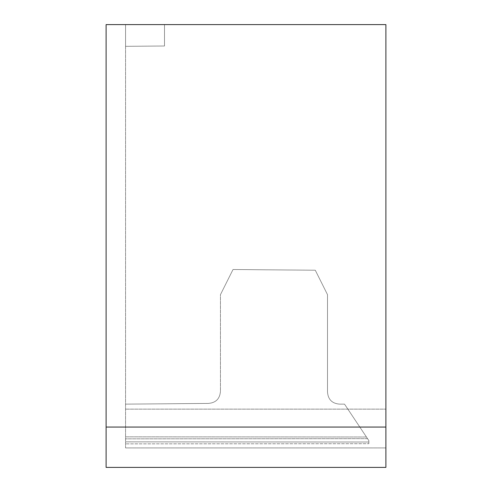 <?xml version="1.0" encoding="UTF-8"?>
<svg xmlns="http://www.w3.org/2000/svg" width="492" height="492" viewBox="0 0 492 492"><rect width="100%" height="100%" fill="white"/><g stroke="black" fill="none" stroke-linecap="round" stroke-linejoin="round"><path stroke-width="0.37" stroke-dasharray="2.46 1.84" d="M125.571 24.6L125.571 46.334L164.5 45.996L164.5 24.6L125.571 24.6L125.571 447.935L125.571 24.6L125.571 46.334L125.571 24.6L125.571 46.334L125.571 24.6L125.571 46.334L125.571 24.6L125.571 46.334L125.571 24.6L125.571 46.334L125.571 24.6L164.5 24.6L125.571 24.6L164.5 24.6L164.5 45.996L164.5 24.6L125.571 24.6L385.888 24.6L385.888 409.141L125.571 409.141L385.888 409.141L385.888 24.6L125.571 24.6L164.5 24.6L125.571 24.6L164.5 24.6L125.571 24.6L164.5 24.6L125.571 24.6L164.5 24.6L125.571 24.6L164.5 24.6L164.5 45.996L125.571 46.334L125.571 24.6M125.571 46.334L164.5 45.996L164.5 24.6L164.5 45.996L125.571 46.334L164.5 45.996L125.571 46.334L164.5 45.996L164.5 24.6L164.5 45.996L125.571 46.334L164.5 45.996L125.571 46.334L164.5 45.996L164.5 24.6L164.5 45.996L164.5 24.6L164.5 45.996L125.571 46.334L164.5 45.996L125.571 46.334L164.5 45.996L164.5 24.6L164.5 45.996L164.5 24.6L164.5 45.996L125.571 46.334M385.888 24.6L106.112 24.6L106.112 427.062L385.888 427.062L385.888 24.6M385.888 409.141L385.888 447.935L385.888 409.141M385.888 427.062L385.888 467.4L106.112 467.4L106.112 427.062M125.571 436.841L366.448 437.013L125.571 436.841M367.555 438.673L366.448 437.013L367.555 438.673L125.571 438.846L367.555 438.673L344.529 404.135L368.859 440.629L368.859 442.031L125.571 441.859L368.859 442.031L368.859 443.692L368.859 440.629L368.859 443.692L125.571 443.864L368.859 443.692L368.859 440.629L344.529 404.135L367.555 438.673M385.888 447.935L125.571 447.935L385.888 447.935M208.399 403.415L125.571 404.135L208.399 403.415C215.883 402.794 219.899 398.741 220.453 391.251L220.453 294.659L233.03 269.505L315.286 270.225L327.5 294.659L315.286 270.225L233.03 269.505L220.453 294.659L233.03 269.505L315.286 270.225L327.5 294.659L315.286 270.225L233.03 269.505L220.453 294.659L233.03 269.505L315.286 270.225L233.03 269.505L220.453 294.659L233.03 269.505L315.286 270.225L327.5 294.659L315.286 270.225L233.03 269.505L220.453 294.659L220.453 391.251C219.899 398.741 215.883 402.794 208.399 403.415L125.571 404.135L208.399 403.415C215.883 402.794 219.899 398.741 220.453 391.251C219.899 398.741 215.883 402.794 208.399 403.415L125.571 404.135L208.399 403.415C215.883 402.794 219.899 398.741 220.453 391.251C219.899 398.741 215.883 402.794 208.399 403.415L125.571 404.135L208.399 403.415C215.883 402.794 219.899 398.741 220.453 391.251C219.899 398.741 215.883 402.794 208.399 403.415M327.5 391.97L327.5 294.659L315.286 270.225L327.5 294.659L327.5 391.97C328.066 399.516 332.118 403.569 339.664 404.135L344.529 404.135L339.664 404.135C332.118 403.569 328.066 399.516 327.5 391.97L327.5 294.659L327.5 391.97C328.066 399.516 332.118 403.569 339.664 404.135C332.118 403.569 328.066 399.516 327.5 391.97L327.5 294.659L327.5 391.97C328.066 399.516 332.118 403.569 339.664 404.135C332.118 403.569 328.066 399.516 327.5 391.97L327.5 294.659L327.5 391.97C328.066 399.516 332.118 403.569 339.664 404.135C332.118 403.569 328.066 399.516 327.5 391.97M164.5 45.996L164.5 24.6L164.5 45.996"/><path stroke-width="0.74" d="M106.112 427.062L106.112 24.6L385.888 24.6L385.888 467.4L106.112 467.4L106.112 427.062L385.888 427.062"/></g></svg>
